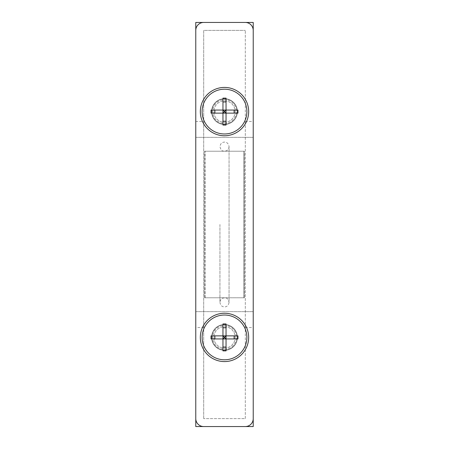 <?xml version="1.0" encoding="UTF-8"?>
<svg xmlns="http://www.w3.org/2000/svg" width="449" height="449" viewBox="0 0 449 449"><rect width="100%" height="100%" fill="white"/><g stroke="black" fill="none" stroke-linecap="round" stroke-linejoin="round"><path stroke-width="0.34" stroke-dasharray="2.25 1.68" d="M237.375 337.412A12.875 12.875 0 0 1 218.062 348.559A12.875 12.875 0 0 1 218.062 326.26A12.875 12.875 0 0 1 237.375 337.412A12.875 12.875 0 0 1 218.062 348.559A12.875 12.875 0 0 1 218.062 326.26A12.875 12.875 0 0 1 237.375 337.412M237.375 111.588A12.875 12.875 0 0 1 218.062 122.74A12.875 12.875 0 0 1 218.062 100.441A12.875 12.875 0 0 1 237.375 111.588A12.875 12.875 0 0 1 218.062 122.74A12.875 12.875 0 0 1 218.062 100.441A12.875 12.875 0 0 1 237.375 111.588M245.3 418.625L245.3 30.375L245.3 418.625L203.7 418.625L245.3 418.625M203.7 418.625L203.7 30.375L245.3 30.375L203.7 30.375L203.7 418.625M245.3 121.494L253.225 121.494L253.225 426.55L195.775 426.55L195.775 327.506L203.7 327.506M245.3 327.506L253.225 327.506M253.225 121.494L253.225 22.45L195.775 22.45L195.775 121.494L203.7 121.494M195.775 121.494L195.775 327.506M195.775 137.343L253.225 137.343L253.225 30.375A7.925 7.925 0 0 0 245.3 22.45L203.7 22.45A7.925 7.925 0 0 0 195.775 30.375L195.775 137.343L253.225 137.343L195.775 137.343L195.775 311.657L195.775 137.343L253.225 137.343L253.225 311.657L253.225 137.343M244.307 297.794L244.307 151.206L204.693 151.206L244.307 151.206L244.307 297.794L204.693 297.794L204.693 151.206L204.693 297.794L244.307 297.794M195.775 311.657L253.225 311.657L195.775 311.657L195.775 418.625A7.925 7.925 0 0 0 203.7 426.55L245.3 426.55A7.925 7.925 0 0 0 253.225 418.625L253.225 311.657L195.775 311.657L253.225 311.657M226.038 125.058L226.038 98.118M211.03 110.056L222.962 110.056L222.962 98.118M237.97 113.126L211.03 113.126M237.97 110.056L226.038 110.056M224.5 133.976A22.383 22.383 0 0 0 243.886 100.396A22.383 22.383 0 0 0 205.114 100.396A22.383 22.383 0 0 0 224.5 133.976M224.5 122.263A10.669 10.669 0 0 0 233.744 106.256A10.669 10.669 0 0 0 215.256 106.256A10.669 10.669 0 0 0 224.5 122.263A10.669 10.669 0 0 0 233.744 106.256A10.669 10.669 0 0 0 215.256 106.256A10.669 10.669 0 0 0 224.5 122.263A10.669 10.669 0 0 0 233.744 106.256A10.669 10.669 0 0 0 215.256 106.256A10.669 10.669 0 0 0 224.5 122.263M224.5 123.475A11.887 11.887 0 0 0 234.793 105.65A11.887 11.887 0 0 0 214.207 105.65A11.887 11.887 0 0 0 224.5 123.475A11.887 11.887 0 0 0 234.793 105.65A11.887 11.887 0 0 0 214.207 105.65A11.887 11.887 0 0 0 224.5 123.475M222.962 125.058L222.962 113.126M226.038 350.882L226.038 323.942M211.03 335.874L222.962 335.874L222.962 323.942M237.97 338.944L211.03 338.944M237.97 335.874L226.038 335.874M224.5 359.795A22.383 22.383 0 0 0 243.886 326.221A22.383 22.383 0 0 0 205.114 326.221A22.383 22.383 0 0 0 224.5 359.795M224.5 348.082A10.669 10.669 0 0 0 233.744 332.075A10.669 10.669 0 0 0 215.256 332.075A10.669 10.669 0 0 0 224.5 348.082A10.669 10.669 0 0 0 233.744 332.075A10.669 10.669 0 0 0 215.256 332.075A10.669 10.669 0 0 0 224.5 348.082A10.669 10.669 0 0 0 233.744 332.075A10.669 10.669 0 0 0 215.256 332.075A10.669 10.669 0 0 0 224.5 348.082M224.5 349.294A11.887 11.887 0 0 0 234.793 331.469A11.887 11.887 0 0 0 214.207 331.469A11.887 11.887 0 0 0 224.5 349.294A11.887 11.887 0 0 0 234.793 331.469A11.887 11.887 0 0 0 214.207 331.469A11.887 11.887 0 0 0 224.5 349.294M222.962 350.882L222.962 338.944M237.179 111.588A12.679 12.679 0 0 1 218.163 122.571A12.679 12.679 0 0 1 218.163 100.61A12.679 12.679 0 0 1 237.179 111.588A12.679 12.679 0 0 1 218.163 122.571A12.679 12.679 0 0 1 218.163 100.61A12.679 12.679 0 0 1 237.179 111.588M237.179 337.412A12.679 12.679 0 0 1 218.163 348.39A12.679 12.679 0 0 1 218.163 326.429A12.679 12.679 0 0 1 237.179 337.412A12.679 12.679 0 0 1 218.163 348.39A12.679 12.679 0 0 1 218.163 326.429A12.679 12.679 0 0 1 237.179 337.412M243.914 151.206L205.086 151.206L243.914 151.206L243.914 297.794L205.086 297.794L243.914 297.794L243.914 151.206M205.086 297.794L205.086 151.206L205.086 297.794M219.943 224.5L219.943 302.351C220.364 299.107 222.233 297.631 225.55 297.917C227.121 297.911 228.294 299.388 229.057 302.351L229.057 146.649C228.664 149.859 226.812 151.341 223.495 151.094C221.913 151.122 220.728 149.64 219.943 146.649C220.42 143.686 221.941 142.165 224.5 142.097C227.059 142.165 228.58 143.686 229.057 146.649L229.057 302.351C228.58 305.314 227.059 306.835 224.5 306.903C221.941 306.835 220.42 305.314 219.943 302.351L219.943 224.5"/><path stroke-width="0.67" d="M195.775 311.657L195.775 426.55L253.225 426.55L253.225 311.657M195.775 137.343L195.775 22.45L253.225 22.45L253.225 137.343M226.038 98.118L226.038 125.058L222.962 125.058L222.962 113.126L224.5 111.588L226.038 113.126L237.97 113.126L237.97 110.056L222.962 110.056L222.962 113.126L222.962 110.056L224.5 111.588L226.038 110.056L222.962 110.056L222.962 98.118L226.038 98.118M226.038 113.126L211.03 113.126L211.03 110.056L222.962 110.056M224.5 133.976A22.383 22.383 0 0 0 243.886 100.396A22.383 22.383 0 0 0 205.114 100.396A22.383 22.383 0 0 0 224.5 133.976M226.038 323.942L226.038 350.882L222.962 350.882L222.962 338.944L224.5 337.412L226.038 338.944L237.97 338.944L237.97 335.874L222.962 335.874L222.962 338.944L222.962 335.874L224.5 337.412L226.038 335.874L222.962 335.874L222.962 323.942L226.038 323.942M226.038 338.944L211.03 338.944L211.03 335.874L222.962 335.874M224.5 359.795A22.383 22.383 0 0 0 243.886 326.221A22.383 22.383 0 0 0 205.114 326.221A22.383 22.383 0 0 0 224.5 359.795M245.3 22.45L203.7 22.45A7.925 7.925 0 0 0 195.775 30.375L195.775 418.625A7.925 7.925 0 0 0 203.7 426.55L245.3 426.55A7.925 7.925 0 0 0 253.225 418.625L253.225 30.375A7.925 7.925 0 0 0 245.3 22.45M248.667 111.588A24.167 24.167 0 0 1 212.416 132.517A24.167 24.167 0 0 1 212.416 90.659A24.167 24.167 0 0 1 248.667 111.588M248.667 337.412A24.167 24.167 0 0 1 212.416 358.341A24.167 24.167 0 0 1 212.416 316.483A24.167 24.167 0 0 1 248.667 337.412M214.869 110.056L214.869 113.126M234.131 110.056L234.131 113.126M226.038 101.962L222.962 101.962M226.038 121.219L222.962 121.219M214.869 335.874L214.869 338.944M234.131 335.874L234.131 338.944M226.038 327.781L222.962 327.781M226.038 347.038L222.962 347.038"/></g></svg>
